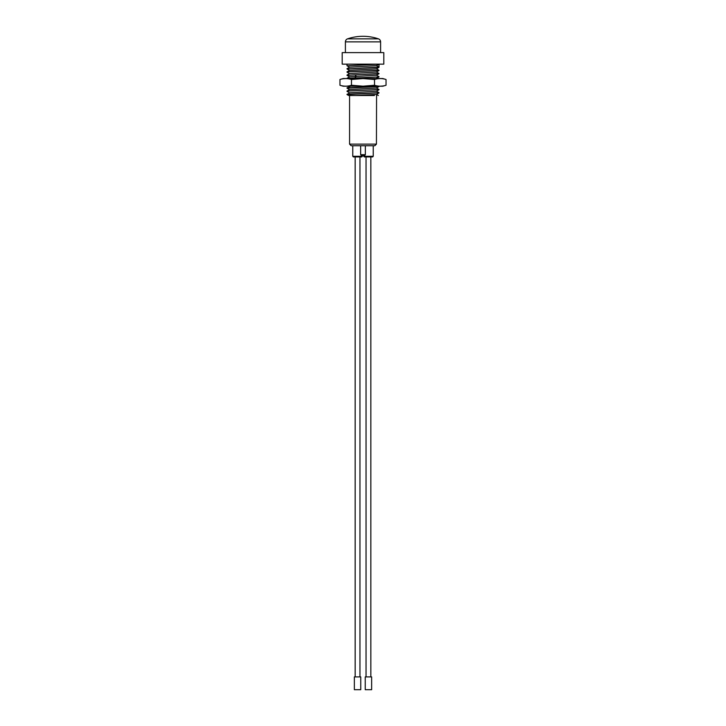 <?xml version="1.0" encoding="UTF-8"?>
<svg xmlns="http://www.w3.org/2000/svg" width="726" height="726" viewBox="0 0 726 726"><rect width="100%" height="100%" fill="white"/><g stroke="black" fill="none" stroke-linecap="round" stroke-linejoin="round"><path stroke-width="1.09" d="M343.162 78.535L339.959 79.497C343.806 78.272 347.645 78.272 351.484 79.497L363 78.571L374.516 79.497C378.364 78.272 382.203 78.272 386.041 79.497L382.838 78.535L343.162 78.535M365.904 78.535L368.654 78.535M371.276 78.535L377.874 78.535M348.126 78.535L354.751 78.535M357.292 78.535L360.078 78.535M347.572 86.212L361.521 86.212M364.198 86.212L366.775 86.212M351.484 85.26L363 86.185L374.516 85.26C378.355 86.476 382.194 86.476 386.041 85.26L382.838 86.212L343.162 86.212L339.959 85.26C343.797 86.476 347.636 86.476 351.484 85.26L351.484 79.497M345.721 86.185L347.373 86.104M380.279 86.185L382.693 86.013M339.959 79.497L339.959 85.26M374.516 85.26L374.516 79.497M386.041 85.26L386.041 79.497M380.279 78.571L377.783 78.753M345.721 78.571L343.226 78.753M363.644 155.337L364.28 156.934L372.601 156.934L373.237 156.29L363.644 156.29M373.237 156.29L373.237 145.735M365.36 145.735L365.36 154.692L364.724 155.337L361.276 155.337L360.64 154.692L360.64 145.735M365.36 154.692L360.64 154.692M352.763 145.735L352.763 156.29L353.399 156.934L361.72 156.934L362.356 156.29L352.763 156.29M362.356 156.29L362.356 155.337M376.44 144.129L374.843 145.735L351.157 145.735L349.56 144.129L376.44 144.129L376.567 95.496M352.482 95.496L349.56 95.496L349.56 144.129M349.56 95.496L374.398 95.496M357.138 95.496L358.417 95.496L357.138 95.496M359.769 95.496L363.535 95.496M353.553 95.496L354.705 95.496M360.45 95.496L359.688 95.496M349.596 89.652L347.001 88.136L378.999 86.539L376.404 88.046L349.587 89.579L347.001 91.095L378.545 89.616M376.422 91.24L378.999 89.734M347.064 94.58L378.545 92.81M376.404 94.444L378.999 92.937M376.404 91.249L349.596 92.783L347.001 94.534M376.422 94.434L355.931 95.496M378.89 86.212L347.001 87.891L350.567 86.212M376.059 78.535L378.999 76.938L347.001 78.29L378.999 76.938M347.001 78.29L349.587 76.784L376.404 75.25L378.999 73.734L355.005 74.805L356.285 76.284L355.005 77.764M349.596 76.847L347.001 75.341L355.005 74.805M347.001 91.095L378.999 89.498L376.404 87.982M376.413 91.186L378.999 92.692L347.028 94.262M376.413 71.983L378.999 73.489L347.001 75.341M378.954 70.259L347.001 71.892L378.999 70.54L376.413 72.046L349.596 73.58L347.001 75.096M347.064 68.979L378.999 67.337L376.413 68.852L349.596 70.386L347.001 71.892M378.899 64.197L376.431 65.612L378.999 67.091L347.001 68.934M378.999 67.091L378.999 64.142L376.404 65.649L349.596 67.182L347.001 68.698M347.055 65.785L378.999 64.133M383.8 64.142L342.2 64.142L342.2 52.617L383.8 52.617L383.8 64.142M365.242 689.7L371.639 689.7L371.639 676.904L365.242 676.904L365.242 689.7M354.361 689.7L360.758 689.7L360.758 676.904L354.361 676.904L354.361 689.7M355.159 156.934L355.159 676.904M359.96 156.934L359.96 676.904M366.04 156.934L366.04 676.904M370.841 156.934L370.841 676.904M345.404 52.617L345.404 41.881A3.203 3.203 0 0 1 347.572 38.85A47.998 47.998 0 0 1 378.428 38.85A3.203 3.203 0 0 1 380.596 41.881L380.596 52.617M378.428 38.85L347.572 38.85M380.596 41.881L345.404 41.881M347.028 91.367L349.596 92.846M347.028 94.561L348.643 95.496M376.404 94.38L378.337 95.496M378.972 70.268L376.404 68.788M376.404 75.177L378.972 76.666M378.999 64.142L378.999 67.337M347.028 65.767L349.596 67.246M347.028 68.961L349.596 70.449M347.028 72.164L349.596 73.653M347.001 64.142L347.001 65.739"/></g></svg>
